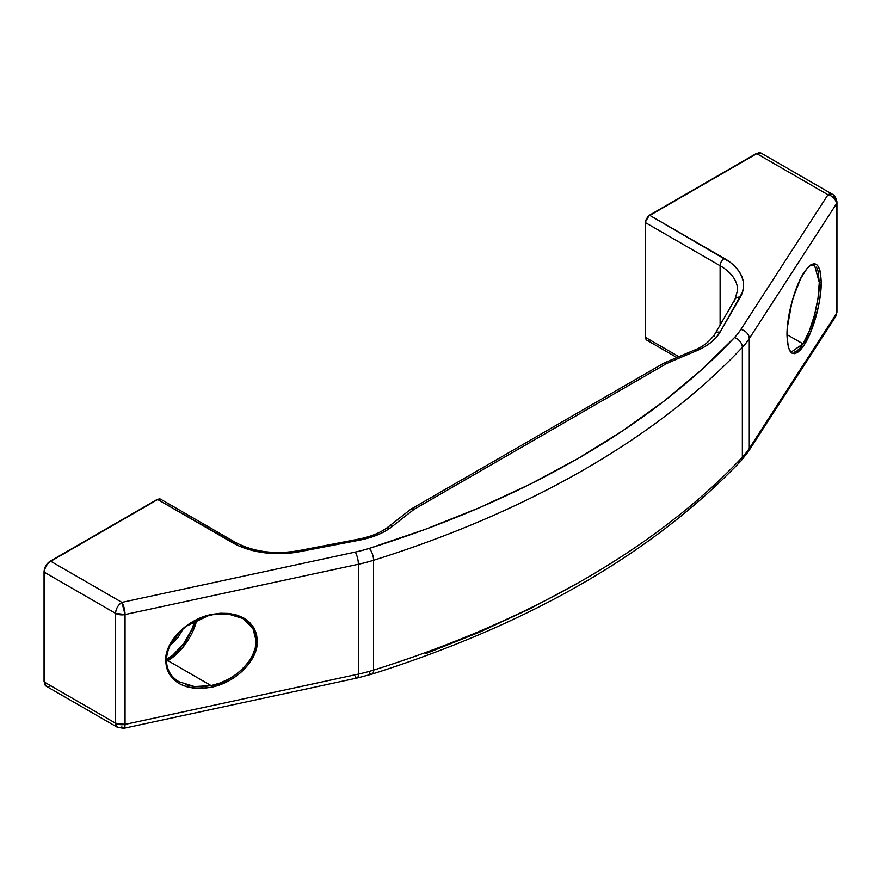 <?xml version="1.0" encoding="UTF-8"?>
<svg xmlns="http://www.w3.org/2000/svg" width="881" height="881" viewBox="0 0 881 881"><rect width="100%" height="100%" fill="white"/><g stroke="black" fill="none" stroke-linecap="round" stroke-linejoin="round"><path stroke-width="1.32" d="M166.057 659.594A1.2 0.694 180 0 1 165.628 660.728C168.348 682.235 183.644 691.067 211.506 687.213C236.009 682.434 258.001 660.254 257.373 640.961A1.2 0.694 180 0 1 256.107 640.795C258.122 657.887 233.355 682.522 211.088 685.594L194.514 686.563L179.085 681.784M248.519 622.713L252.682 627.966L255.248 634.078L256.107 640.795L255.248 647.887L252.682 655.057L248.519 662.049L242.925 668.58L236.097 674.405L228.311 679.295L219.865 683.072L211.088 685.594L167.853 660.629A43.345 25.031 120 0 0 196.837 620.026L182.929 647.348L167.853 660.629A1.2 0.694 60 0 1 167.005 659.164A42.156 24.338 120 0 0 194.833 621.039L191.794 629.563L183.567 643.813L172.819 655.156L166.41 659.506M816.5 267.13L818.031 270.908L819.275 282.471L818.031 297.987L814.507 315.112L809.221 331.212L802.987 343.854L791.479 351.871C788.902 350.792 787.427 345.154 787.063 334.945A1.2 0.694 180 0 1 786.986 335.187C787.999 355.715 793.704 359.007 804.111 345.077C813.262 331.421 821.466 301.291 821.235 282.217A1.2 0.694 180 0 1 819.275 282.471C820.002 298.813 811.049 332.578 802.987 343.854L787.063 334.659L802.987 343.854L799.816 348.248L796.754 351.112L793.946 352.334M787.063 334.945C787.614 323.063 788.748 314.11 790.466 308.064L793.572 296.523L800.51 278.914C805.862 269.74 809.088 265.346 810.19 265.732L814.507 265.06L819.275 282.471A1.2 0.694 0 0 0 821.235 282.217L819.936 270.324L818.35 266.48L816.224 264.256L813.626 263.749L810.663 264.972L807.448 267.868L800.774 278.198L797.558 285.235L791.997 301.709L787.317 327.578L786.986 335.187L788.286 347.092L789.872 350.935L791.997 353.149L794.596 353.655L797.558 352.444L800.774 349.548L804.111 345.077L810.663 332.17L818.35 306.896L819.936 298.152L821.235 282.217C820.222 261.701 814.518 258.408 804.111 272.339C794.959 285.984 786.744 316.114 786.986 335.187A1.2 0.694 0 0 0 787.019 334.78M242.925 618.528L252.946 628.428L256.107 640.795A1.2 0.694 0 0 0 257.373 640.961L256.492 648.24L253.882 655.629L249.642 662.831L243.938 669.571L236.989 675.595L229.06 680.661L220.448 684.592L211.506 687.213L202.553 688.446L193.952 688.226L186.023 686.574L179.063 683.557L173.359 679.273L169.119 673.899L166.509 667.633L165.628 660.728L166.509 653.449L169.119 646.059L173.359 638.857L179.063 632.118L186.023 626.094L193.952 621.028L202.553 617.096L211.506 614.475L220.448 613.242L229.06 613.462L236.989 615.114L243.938 618.132L249.642 622.415L253.882 627.79L256.492 634.056L257.373 640.961C254.653 619.453 239.368 610.621 211.506 614.475C186.992 619.255 165 641.434 165.628 660.728A1.2 0.694 0 0 0 166.41 660.1C167.137 646.918 174.031 635.498 187.102 625.829L208.379 615.709C221.594 612.295 233.113 613.231 242.925 618.528L227.661 613.826L211.088 614.806L206.672 615.896M179.383 632.426A26.904 15.539 -60 0 1 172.015 641.797M647.7 216.935L645.861 220.107M50.746 685.781A8.964 5.176 -60 0 1 46.253 686.222A8.964 5.176 -60 0 1 44.402 682.114A1.2 0.694 180 0 1 44.05 681.63A1.2 0.694 0 0 0 44.402 682.114L44.402 572.265L115.576 613.363L115.576 723.213L44.402 682.114L44.402 572.265A1.2 0.694 180 0 1 44.05 571.78C44.391 567.287 46.429 563.774 50.14 561.23A1.2 0.694 60 0 1 50.746 561.285L157.71 499.527L239.059 545.989L254.917 551.088L263.595 552.64L272.57 553.499L290.697 553.026L359.988 540.075L378.213 534.613L386.01 530.714L392.64 526.166A1317.029 760.38 180 0 1 414.213 509.284L666.741 363.49A1317.029 760.38 180 0 1 695.979 351.045L703.853 347.213L710.604 342.709L716.044 337.665L720.063 332.181L742.496 292.184L743.531 286.964L743.311 281.722L741.835 276.535L739.137 271.524L735.272 266.767L730.305 262.373L649.837 215.405L756.801 153.646L827.986 194.745L740.877 329.439A110.61 63.861 180 0 1 734.468 337.566L701.21 370.097L663.977 401.174L622.966 430.611L578.388 458.274L530.472 484.01L479.473 507.687L425.655 529.195L369.293 548.389A110.61 63.861 180 0 1 355.23 552.09L121.919 602.384L50.746 561.285A1.2 0.694 -120 0 0 50.14 561.23A1.2 0.694 60 0 0 49.898 561.77L47.794 563.477M46.847 564.611L44.821 568.619M44.502 569.996L44.402 571.295A1.2 0.694 0 0 0 44.05 571.78A1.2 0.694 180 0 1 44.402 571.295M578.388 582.77L530.472 608.507L479.473 632.184L425.655 653.68M648.989 215.889A1.2 0.694 60 0 1 649.837 215.405A5.98 3.447 120 0 0 645.608 222.728L645.608 337.456A5.98 3.447 120 0 0 646.841 340.187A5.98 3.447 -60 0 1 645.608 337.456A1.2 0.694 180 0 1 645.255 336.96A1.2 0.694 0 0 0 645.608 337.456L678.833 356.64L645.608 337.456L645.608 222.728L720.107 265.732L720.107 325.034L720.107 265.732A59.787 34.524 180 0 1 737.617 290.146L735.04 299.166L714.887 334.075A5.98 4.636 30 0 1 720.063 332.181A5.98 4.636 -150 0 0 714.92 334.02M748.354 451.557A8.964 6.861 -147.1 0 0 749.279 448.418A119.585 69.037 180 0 1 742.353 457.195A8.964 6.431 43.2 0 1 740.965 460.917A8.964 6.431 -136.8 0 0 742.353 457.195A917.286 529.591 180 0 1 373.577 670.111A8.964 3.491 72.6 0 1 372.002 674.108A8.964 3.491 -107.4 0 0 373.577 670.111A119.585 69.037 180 0 1 358.369 674.108A8.964 2.566 77.8 0 1 357.135 678.018A8.964 2.566 -102.2 0 0 358.369 674.108L125.058 724.402A8.964 2.566 77.8 0 1 123.814 728.312L125.058 724.402L125.058 614.553L358.369 564.269A119.585 69.037 0 0 0 373.577 560.272A119.585 69.037 180 0 1 358.369 564.269L358.369 674.108L358.369 564.269L125.058 614.553L125.058 724.402L358.369 674.108A119.585 69.037 0 0 0 373.577 670.111L373.577 560.272A917.286 529.591 0 0 0 742.353 347.356A119.585 69.037 0 0 0 749.279 338.579L836.388 203.874L836.388 313.724L749.279 448.418L749.279 338.579A119.585 69.037 180 0 1 742.353 347.356A917.286 529.591 180 0 1 373.577 560.272L373.577 670.111A917.286 529.591 0 0 0 742.353 457.195L742.353 347.356L742.353 457.195A119.585 69.037 0 0 0 749.279 448.418L749.279 338.579A8.964 6.861 -147.1 0 0 740.877 329.439A110.61 63.861 180 0 1 734.468 337.566A908.322 524.415 180 0 1 369.293 548.389A110.61 63.861 180 0 1 355.23 552.09L121.919 602.384L50.746 561.285L157.71 499.527A1.2 0.694 -120 0 0 157.115 499.472A1.2 0.694 60 0 1 157.71 499.527L232.199 542.542A65.767 37.971 0 0 0 299.507 551.715L359.988 540.075A65.767 37.971 0 0 0 392.64 526.166A1317.029 760.38 180 0 1 414.213 509.284L666.741 363.49A5.98 3.447 -120 0 0 663.756 363.192A5.98 3.447 60 0 1 666.741 363.49A5.98 2.951 -113.7 0 0 664.34 362.895A5.98 2.951 -113.7 0 0 664.087 363.049M169.824 645.839L178.05 637.459L183.061 629.001M169.46 645.399L169.901 644.496M167.005 659.164A1.2 0.694 -120 0 0 167.853 660.629L166.443 661.411A43.345 25.031 120 0 0 167.853 660.629L211.088 685.594L202.3 686.751L193.853 686.497L185.737 684.746M179.25 681.872L179.25 681.872C170.98 677.037 166.696 669.78 166.41 660.089M663.195 363.666A5.98 3.447 60 0 1 663.756 363.192L664.34 362.895A5.98 2.951 66.3 0 1 666.741 363.49A1317.029 760.38 180 0 1 695.979 351.045A65.767 37.971 0 0 0 720.063 332.181L740.216 297.271A65.767 37.971 0 0 0 724.325 258.408L649.837 215.405A5.98 3.447 -60 0 0 645.608 222.728A1.2 0.694 180 0 1 645.608 221.748A1.2 0.694 0 0 0 645.608 222.728L720.107 265.732A59.787 34.524 180 0 1 737.617 289.97M832.468 194.294C834.417 194.701 835.915 197.289 836.95 202.068A8.964 5.176 0 0 1 836.388 203.874A8.964 6.861 32.9 0 0 827.986 194.745A8.964 5.176 120 0 1 832.468 194.294A8.964 5.176 -60 0 1 834.318 198.401A8.964 5.176 180 0 1 836.95 202.068A8.964 5.176 180 0 1 836.388 203.874A8.964 6.861 -147.1 0 0 827.986 194.745A8.964 5.176 -60 0 1 832.468 194.294L761.283 153.206A8.964 5.176 120 0 0 756.801 153.646A8.964 5.176 -60 0 1 761.283 153.206L756.206 153.591L649.242 215.338A1.2 0.694 -120 0 1 649.837 215.405L756.801 153.646A1.2 0.694 -120 0 0 756.206 153.591A1.2 0.694 60 0 1 756.801 153.646L827.986 194.745L740.877 329.439A8.964 6.861 32.9 0 1 749.279 338.579L836.388 203.874L836.388 313.724L749.279 448.418A8.964 6.861 32.9 0 1 748.41 451.479L741.009 460.873C653.262 552.816 530.252 623.902 371.98 674.119A8.964 3.491 72.6 0 1 369.293 672.886M115.576 723.213L44.402 682.114A8.964 5.176 120 0 0 46.253 686.222L44.05 681.63L44.05 571.78A1.2 0.694 0 0 0 44.402 572.265A8.964 5.176 -60 0 1 50.746 561.285A8.964 5.176 120 0 0 44.402 572.265L115.576 613.363L115.576 723.213L117.437 727.321A8.964 5.176 -60 0 1 115.576 723.213A8.964 5.176 0 0 0 125.058 724.402L115.576 723.213M355.23 676.586A8.964 2.566 77.8 0 0 357.135 678.018L123.814 728.312A8.964 2.566 77.8 0 1 121.919 726.869A8.964 5.176 -60 0 1 117.437 727.321L46.253 686.222M125.058 614.553A8.964 5.176 180 0 1 115.576 613.363A8.964 5.176 -60 0 1 121.919 602.384C118.065 605.038 115.951 608.705 115.576 613.363L125.058 614.553L121.919 602.384A8.964 2.566 77.8 0 1 125.058 614.553M358.369 564.269A8.964 2.566 -102.2 0 0 355.23 552.09A8.964 2.566 77.8 0 1 358.369 564.269M740.965 460.917A8.964 6.431 43.2 0 1 737.353 462.448M373.577 560.272A8.964 3.491 -107.4 0 0 369.293 548.389A8.964 3.491 72.6 0 1 373.577 560.272M836.95 202.068L836.95 311.907L836.388 313.724A8.964 5.176 0 0 0 836.95 311.907L835.507 316.775A8.964 6.861 -147.1 0 0 836.388 313.724L835.507 316.775L748.41 451.479M742.353 347.356A8.964 6.431 -136.8 0 0 734.468 337.566A8.964 6.431 43.2 0 1 742.353 347.356M663.756 363.192L410.942 509.185A5.98 3.447 60 0 1 411.218 508.998A5.98 3.447 60 0 1 414.213 509.284L410.667 509.46M649.837 339.89A5.98 3.447 -60 0 1 646.841 340.187L676.817 357.499M411.218 508.998L414.213 509.284A5.98 3.887 -127.2 0 0 410.601 509.405M387.783 529.04A5.98 3.965 51.1 0 1 388.906 526.386A5.98 3.965 51.1 0 1 392.64 526.166A5.98 3.965 -128.9 0 0 388.906 526.386C381.473 532.322 371.463 536.551 358.853 539.084A5.98 1.542 79.1 0 1 359.988 540.075A5.98 1.542 -100.9 0 0 358.853 539.084L298.373 550.724A5.98 1.542 79.1 0 1 299.507 551.715A5.98 1.542 -100.9 0 0 298.362 550.724C274.255 554.7 253.188 551.869 235.194 542.244A5.98 3.447 120 0 0 232.199 542.542A5.98 3.447 -60 0 1 235.194 542.244L160.694 499.23A5.98 3.447 120 0 0 157.71 499.527A5.98 3.447 -60 0 1 160.694 499.23L157.115 499.472L50.14 561.23M695.979 351.045A5.98 2.841 -112.5 0 0 693.677 350.407A5.98 2.841 67.5 0 1 695.979 351.045M734.545 301.06A5.98 4.636 30 0 1 735.073 299.1A5.98 4.636 30 0 1 740.216 297.271A5.98 4.636 -150 0 0 735.04 299.166M714.392 335.969A5.98 4.636 30 0 1 714.887 334.075C709.568 341.685 702.509 347.125 693.688 350.396L664.34 362.895M724.325 258.408A5.98 3.447 120 0 0 720.107 265.732A5.98 3.447 -60 0 1 724.325 258.408M646.841 340.187L645.255 336.96L645.255 222.232L649.242 215.338M123.814 728.312L117.437 727.321M357.124 678.029L371.98 674.119M410.59 509.416L388.895 526.398"/></g></svg>
